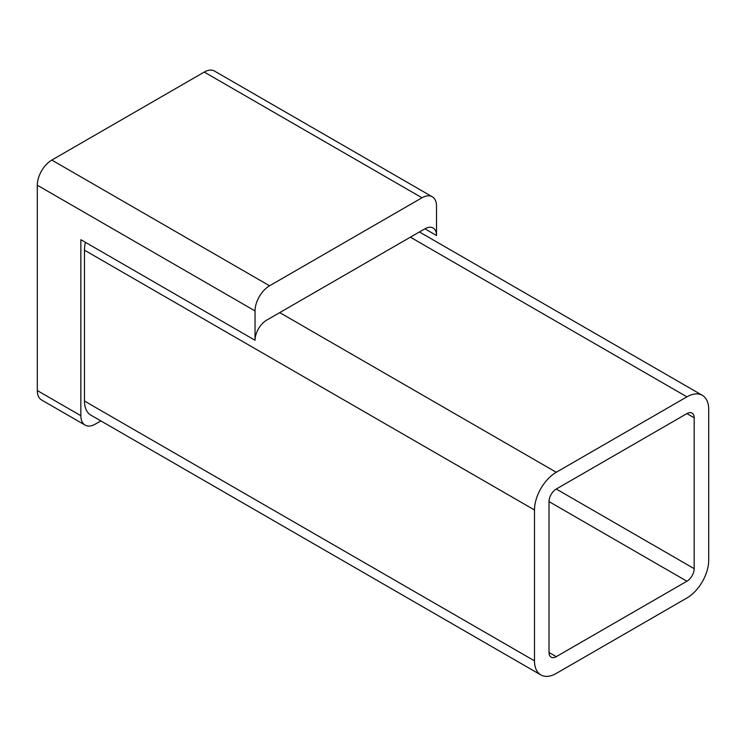 <?xml version="1.0" encoding="UTF-8"?>
<svg xmlns="http://www.w3.org/2000/svg" width="746" height="746" viewBox="0 0 746 746"><rect width="100%" height="100%" fill="white"/><g stroke="black" fill="none" stroke-linecap="round" stroke-linejoin="round"><path stroke-width="1.12" d="M85.417 242.329A30.791 17.783 120 0 0 84.475 250.171L84.475 401.031A30.791 17.783 120 0 0 90.853 415.13L540.878 674.943A30.791 17.783 120 0 0 556.274 673.424L686.926 597.994A30.791 17.783 120 0 0 708.7 560.274L708.7 409.414A30.791 17.783 120 0 0 702.322 395.315A30.791 17.783 120 0 0 686.926 396.844L556.274 472.274A30.791 17.783 120 0 0 534.5 509.984L534.5 660.853A30.791 17.783 120 0 0 540.878 674.943M549.019 652.47A10.267 5.931 120 0 0 551.145 657.17A10.267 5.931 120 0 0 556.274 656.657L686.926 581.227A10.267 5.931 120 0 0 694.181 568.657L694.181 417.797A10.267 5.931 120 0 0 692.055 413.098A10.267 5.931 120 0 0 686.926 413.601L556.274 489.031A10.267 5.931 120 0 0 549.019 501.601L549.019 652.47L556.274 656.657M436.513 235.503A16.421 9.484 120 0 0 433.109 227.987A16.421 9.484 120 0 0 424.894 228.798L436.513 235.503L436.513 206.166A20.534 11.852 120 0 0 432.26 196.767A20.534 11.852 120 0 0 421.994 197.783L269.567 285.793A20.534 11.852 120 0 0 255.048 310.933L255.048 340.269L80.848 239.69L80.848 415.699A20.534 11.852 120 0 0 85.1 425.099A20.534 11.852 120 0 0 95.367 424.082L100.869 420.912M421.994 197.783L204.245 72.073L51.819 160.073L269.567 285.793M255.048 310.933L37.3 185.213L37.3 390.559L80.848 415.699M424.894 228.798L266.667 320.155A16.421 9.484 120 0 0 255.048 340.269M85.1 425.099L41.552 399.959A20.534 11.852 -60 0 1 37.3 390.559M37.3 185.213A20.534 11.852 -60 0 1 51.819 160.073M204.245 72.073A20.534 11.852 -60 0 1 214.503 71.056L432.26 196.767M534.5 509.984L84.475 250.171M556.274 472.274L279.731 312.611M534.5 660.853L84.475 401.031M686.926 396.844L410.384 237.181M694.181 417.797L686.926 413.601M694.181 568.657L556.274 489.031M686.926 581.227L549.019 501.61M702.322 395.315L419.401 231.969"/></g></svg>
